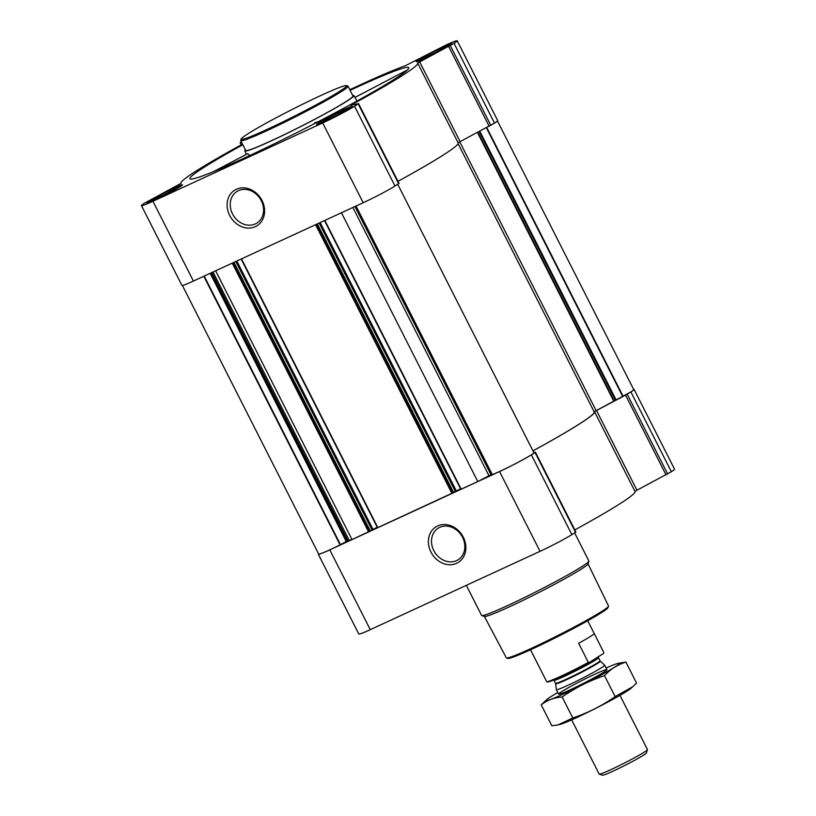 <?xml version="1.0" encoding="UTF-8"?>
<svg xmlns="http://www.w3.org/2000/svg" width="816" height="816" viewBox="0 0 816 816"><rect width="100%" height="100%" fill="white"/><g stroke="black" fill="none" stroke-linecap="round" stroke-linejoin="round"><path stroke-width="1.22" d="M439.742 527.34A18.676 15.79 57.7 0 1 462.06 536.418A18.676 15.79 57.7 0 1 458.153 559.756A18.676 15.79 57.7 0 1 434.826 552.401A18.676 15.79 57.7 0 1 438.192 528.176A18.676 15.79 57.7 0 1 439.742 527.34M350.105 90.341A122.706 7.273 153.1 0 1 408.785 67.728A122.706 7.273 153.1 0 1 393.781 79.631A122.706 7.273 153.1 0 1 272.513 144.667A122.706 7.273 153.1 0 1 189.924 178.765A122.706 7.273 153.1 0 1 242.821 144.769M354.96 97.451L406.46 70.441L354.95 97.42M249.92 155.448L247.697 153.673L213.364 171.686M318.118 121.757L314.721 122.747L317.302 122.186M352.685 95.411A61.149 3.631 153.1 0 1 353.869 95.533A61.149 3.631 153.1 0 1 346.402 101.49A61.149 3.631 153.1 0 1 285.753 134.008A61.149 3.631 153.1 0 1 244.79 150.868A61.149 3.631 153.1 0 1 245.392 149.848M149.338 200.92A19.951 1.183 -26.9 0 0 146.9 202.858A19.951 1.183 -26.9 0 0 165.23 194.891A19.951 1.183 -26.9 0 0 182.488 184.804A19.951 1.183 -26.9 0 0 169.106 190.322A19.951 1.183 -26.9 0 0 149.338 200.92M418.618 59.68A19.951 1.183 -26.9 0 0 416.18 61.618A19.951 1.183 -26.9 0 0 434.51 53.652A19.951 1.183 -26.9 0 0 451.758 43.564A19.951 1.183 -26.9 0 0 438.376 49.082A19.951 1.183 -26.9 0 0 418.618 59.68M319.107 122.584A19.951 1.183 -26.9 0 0 316.669 124.532A19.951 1.183 -26.9 0 0 334.999 116.555A19.951 1.183 -26.9 0 0 352.257 106.478A19.951 1.183 -26.9 0 0 338.864 111.996A19.951 1.183 -26.9 0 0 319.107 122.584M349.799 89.74A132.733 7.874 153.1 0 1 405.266 65.77L445.73 45.155A26.061 1.55 153.1 0 1 457.215 40.8A26.061 1.55 153.1 0 1 454.033 43.34L417.629 63.046A132.733 7.874 153.1 0 1 417.7 63.158A132.733 7.874 153.1 0 1 352.277 104.366L350.88 105.295L358.561 103.632L354.521 106.243A26.061 1.55 153.1 0 1 322.697 122.941L152.939 201.266A26.061 1.55 153.1 0 1 141.454 205.622A26.061 1.55 153.1 0 1 144.636 203.092L181.04 183.376A132.733 7.874 153.1 0 1 180.958 183.263A132.733 7.874 153.1 0 1 242.515 144.167M241.658 142.474L240.108 142.8L241.383 141.933M634.073 389.395L674.546 469.19A26.061 1.55 153.1 0 1 671.364 471.719L636.959 490.222L596.486 410.438L630.89 391.935A26.061 1.55 153.1 0 0 634.073 389.395A26.061 1.55 153.1 0 0 633.604 389.334M634.97 491.405L636.959 490.222M596.486 410.438L594.487 411.652A132.733 7.874 153.1 0 1 594.558 411.764L635.042 491.548A132.733 7.874 153.1 0 1 574.821 529.91M575.81 532.022L571.863 534.633A26.061 1.55 153.1 0 1 540.039 551.32L370.27 629.656A26.061 1.55 153.1 0 1 358.785 634.012L318.311 554.227A26.061 1.55 153.1 0 1 318.536 553.819M215.648 270.8L352.012 539.58L347.861 540.722L340.078 544.864A25.265 1.499 153.1 0 1 318.658 554.054L182.396 285.478M370.199 530.981L352.012 539.58M453.543 492.527L377.604 527.707M341.435 212.762L477.788 481.542L460.948 489.253M594.558 411.764A132.733 7.874 153.1 0 1 532.96 450.881M533.817 452.564L535.418 452.227L531.379 454.838A26.061 1.55 153.1 0 1 499.555 471.536L329.797 549.872A26.061 1.55 153.1 0 1 318.311 554.227M437.641 525.932A21.012 17.768 57.7 0 1 465.875 547.516A21.012 17.768 57.7 0 1 437.866 560.439A21.012 17.768 57.7 0 1 437.641 525.932M497.464 121.003L633.726 389.569A25.265 1.499 153.1 0 1 623.159 396.382L594.119 411.774M458.102 143.677L594.201 411.937A132.335 7.844 153.1 0 1 532.95 450.86M533.929 452.788L397.718 184.314L533.929 452.788A25.265 1.499 153.1 0 1 517.099 462.835A25.265 1.499 153.1 0 1 492.313 474.616L355.939 206.06L492.201 474.647M355.847 206.111L491.987 474.218M491.885 474.259L477.788 481.542M460.571 488.794L453.543 492.395M377.237 527.248L370.199 530.849M457.215 40.8L497.689 120.584A26.061 1.55 153.1 0 1 494.516 123.124L460.112 141.627L419.628 61.832M458.113 142.81L460.112 141.627M417.7 63.158L458.184 142.943A132.733 7.874 153.1 0 1 397.973 181.315M398.953 183.416L395.005 186.028A26.061 1.55 153.1 0 1 363.181 202.725L193.412 281.051A26.061 1.55 153.1 0 1 181.927 285.416L141.454 205.622M236.365 189.261A21.012 17.768 57.7 0 1 264.598 210.854A21.012 17.768 57.7 0 1 236.589 223.778A21.012 17.768 57.7 0 1 236.365 189.261M347.993 86.18L352.981 96.002A60.149 3.57 153.1 0 1 345.637 101.847A60.149 3.57 153.1 0 1 286.049 133.793A60.149 3.57 153.1 0 1 245.687 150.43L240.71 140.607A60.149 3.57 -26.9 0 0 295.963 116.576A60.149 3.57 -26.9 0 0 347.993 86.18A60.149 3.57 -26.9 0 0 347.81 86.037L346.463 85.609A59.15 3.509 -26.9 0 0 305.429 102.847A59.15 3.509 -26.9 0 0 248.37 133.508A59.15 3.509 -26.9 0 0 241.148 139.036A59.15 3.509 -26.9 0 0 295.484 115.627A59.15 3.509 -26.9 0 0 346.463 85.609M213.67 171.564L247.819 153.643M484.378 616.396L506.328 657.849A57.293 3.397 -26.9 0 0 506.512 657.982L507.848 658.41A56.284 3.335 -26.9 0 0 559.378 635.797A56.284 3.335 -26.9 0 0 608.063 607.573L608.512 606.227A57.293 3.397 -26.9 0 0 608.512 606.002L588.02 563.815M506.512 657.982A57.293 3.397 -26.9 0 0 558.95 634.95A57.293 3.397 -26.9 0 0 608.512 606.227M466.334 585.327L481.583 615.407A60.149 3.57 -26.9 0 0 481.777 615.55L484.51 616.437A58.109 3.448 -26.9 0 0 537.713 593.079A58.109 3.448 -26.9 0 0 587.979 563.948L588.877 561.214A60.149 3.57 -26.9 0 0 588.877 560.98L574.617 532.889M481.777 615.55A60.149 3.57 -26.9 0 0 536.846 591.376A60.149 3.57 -26.9 0 0 588.877 561.214M241.148 139.036L240.71 140.372A60.149 3.57 -26.9 0 0 240.71 140.607M238.466 190.669A18.676 15.79 57.7 0 1 260.783 199.747A18.676 15.79 57.7 0 1 256.877 223.084A18.676 15.79 57.7 0 1 233.549 215.74A18.676 15.79 57.7 0 1 236.915 191.505A18.676 15.79 57.7 0 1 238.466 190.669M322.116 121.196A16.045 0.949 -26.9 0 0 320.158 122.696A16.045 0.949 -26.9 0 0 334.897 116.351A16.045 0.949 -26.9 0 0 348.718 108.202A16.045 0.949 -26.9 0 0 337.589 112.883A16.045 0.949 -26.9 0 0 322.116 121.196M325.207 119.779A12.026 0.714 -26.9 0 0 323.768 120.972A12.026 0.714 -26.9 0 0 334.784 116.137A12.026 0.714 -26.9 0 0 345.188 110.109A12.026 0.714 -26.9 0 0 337.426 113.24A12.026 0.714 -26.9 0 0 325.207 119.779M152.347 199.532A16.045 0.949 -26.9 0 0 150.389 201.032A16.045 0.949 -26.9 0 0 165.128 194.677A16.045 0.949 -26.9 0 0 178.949 186.538A16.045 0.949 -26.9 0 0 167.821 191.209A16.045 0.949 -26.9 0 0 152.347 199.532M155.438 198.104A12.026 0.714 -26.9 0 0 154.01 199.308A12.026 0.714 -26.9 0 0 165.016 194.473A12.026 0.714 -26.9 0 0 175.43 188.435A12.026 0.714 -26.9 0 0 167.657 191.566A12.026 0.714 -26.9 0 0 155.438 198.104M421.627 58.293A16.045 0.949 -26.9 0 0 419.669 59.782A16.045 0.949 -26.9 0 0 434.398 53.438A16.045 0.949 -26.9 0 0 448.229 45.298A16.045 0.949 -26.9 0 0 437.101 49.97A16.045 0.949 -26.9 0 0 421.627 58.293M424.708 56.865A12.026 0.714 -26.9 0 0 423.28 58.069A12.026 0.714 -26.9 0 0 434.296 53.234A12.026 0.714 -26.9 0 0 444.7 47.195A12.026 0.714 -26.9 0 0 436.937 50.327A12.026 0.714 -26.9 0 0 424.708 56.865M530.502 649.781L536.959 662.5A32.079 1.907 153.1 0 1 536.959 662.5L546.669 681.646A32.079 1.907 -26.9 0 0 546.761 681.707L547.526 681.952A31.518 1.867 -26.9 0 0 589.081 662.612L603.646 653.402L603.871 652.596L594.17 633.461A32.079 1.907 153.1 0 1 594.181 633.471A32.079 1.907 153.1 0 1 578.636 643.283L588.336 662.419L589.081 662.612M546.761 681.707A32.079 1.907 -26.9 0 0 588.336 662.419M571.679 719.875L599.179 774.068A27.071 1.601 -26.9 0 0 599.26 774.129L602.565 775.2A24.613 1.459 -26.9 0 0 625.087 765.306A24.613 1.459 -26.9 0 0 646.374 752.974L647.455 749.68A27.071 1.601 -26.9 0 0 647.455 749.567L619.966 695.385M599.26 774.129A27.071 1.601 -26.9 0 0 624.046 763.246A27.071 1.601 -26.9 0 0 647.455 749.68M556.349 689.622A27.071 1.601 -26.9 0 0 556.359 689.663A27.071 1.601 -26.9 0 0 581.216 678.841A27.071 1.601 -26.9 0 0 604.636 665.162A27.071 1.601 -26.9 0 0 604.615 665.142L600.321 661.123A25.051 1.489 -26.9 0 1 578.666 673.812A25.051 1.489 -26.9 0 1 555.645 683.788L556.349 689.622M558.042 724.904L559.582 724.567A41.004 2.428 -26.9 0 0 576.494 717.692A41.004 2.428 -26.9 0 0 630.901 688.388L632.818 686.684L615.152 696.629C602.045 705.748 587.928 712.868 572.801 717.998L558.042 724.904L551.871 725.822L541.212 704.81C547.169 700.199 554.146 697.588 562.142 696.976C575.239 687.857 589.356 680.738 604.483 675.617C610.521 669.161 617.661 664.652 625.903 662.072L618.181 663.326A41.004 2.428 -26.9 0 0 606.084 668.029M625.903 662.072L636.562 683.094L632.818 686.684M557.807 692.519A41.004 2.428 -26.9 0 0 546.873 699.506L541.212 704.81M572.801 717.998L562.142 696.976M615.152 696.629L604.483 675.617M570.557 689.622A27.071 1.601 -26.9 0 0 606.91 669.763A27.071 1.601 -26.9 0 0 582.043 680.473A27.071 1.601 -26.9 0 0 558.715 694.212A27.071 1.601 -26.9 0 0 570.557 689.622M546.873 699.506A41.004 2.428 -26.9 0 0 564.274 693.6A41.004 2.428 -26.9 0 0 604.829 672.935A41.004 2.428 -26.9 0 0 618.181 663.326M232.244 263.14L368.597 531.92M241.495 258.866L377.859 527.646M315.578 224.686L451.942 493.466M324.839 220.412L461.203 489.192M671.364 471.719L630.89 391.935M667.692 474.045L627.218 394.25M666.06 474.963L625.576 395.179M575.525 532.307L535.051 452.523M571.863 534.633L531.379 454.838M540.039 551.32L499.555 471.536M370.27 629.656L329.797 549.872M477.472 132.518L613.836 401.299M459.745 141.811L596.108 410.601M486.805 127.622L623.159 396.382M486.418 127.826L622.771 396.586M479.828 131.274L616.131 399.932M479.206 131.611L615.509 400.279M477.921 132.284L614.275 401.054M356.041 206.02L492.313 474.616M354.95 206.519L490.987 474.677M352.879 207.478L488.957 475.687M320.168 222.574L456.246 490.783M319.168 223.033L455.267 491.303M317.261 223.91L453.553 492.558M316.588 224.227L452.921 492.956M236.824 261.028L372.902 529.237M235.824 261.487L371.923 529.757M233.927 262.364L370.209 531.012M233.243 262.681L369.577 531.41M213.027 272.003L349.095 540.212M211.813 272.564L347.861 540.722M210.916 272.983L346.953 541.141M210.181 273.319L346.239 541.498M204.214 276.073L340.466 544.66M203.806 276.257L340.078 544.864M241.24 144.871L240.19 142.8M494.516 123.124L454.033 43.34M490.844 125.44L450.361 45.655M489.202 126.358L448.729 46.573M352.573 104.927L352.277 104.366M398.677 183.712L358.193 103.928M395.005 186.028L354.521 106.243M363.181 202.725L322.697 122.941M193.412 281.051L152.939 201.266M555.645 683.788L555.502 683.318A24.959 1.479 -26.9 0 0 578.432 673.343A24.959 1.479 -26.9 0 0 600.025 660.736L600.321 661.123M555.502 683.318L553.942 680.258A24.959 1.479 -26.9 0 0 576.881 670.283A24.959 1.479 -26.9 0 0 598.465 657.665L600.025 660.736M244.79 150.868L246.35 154.387M353.869 95.533L357.01 101.011M575.892 532.022L535.418 452.227M324.503 220.575L460.846 489.325M317.322 223.88L453.604 492.517M241.159 259.029L377.512 527.789M233.978 262.344L370.26 530.971M241.179 144.901L240.108 142.8M399.044 183.416L358.561 103.632M320.158 122.696L319.852 123.644M348.718 108.202L349.666 108.518M150.389 201.032L150.083 201.97M178.949 186.538L179.897 186.844M419.669 59.782L419.353 60.731M448.229 45.298L449.167 45.604M594.181 633.471L587.724 620.752M606.91 669.65L604.636 665.162M558.634 694.151L556.359 689.663M553.942 680.258L552.83 679.514M598.526 656.329L598.465 657.665"/></g></svg>
